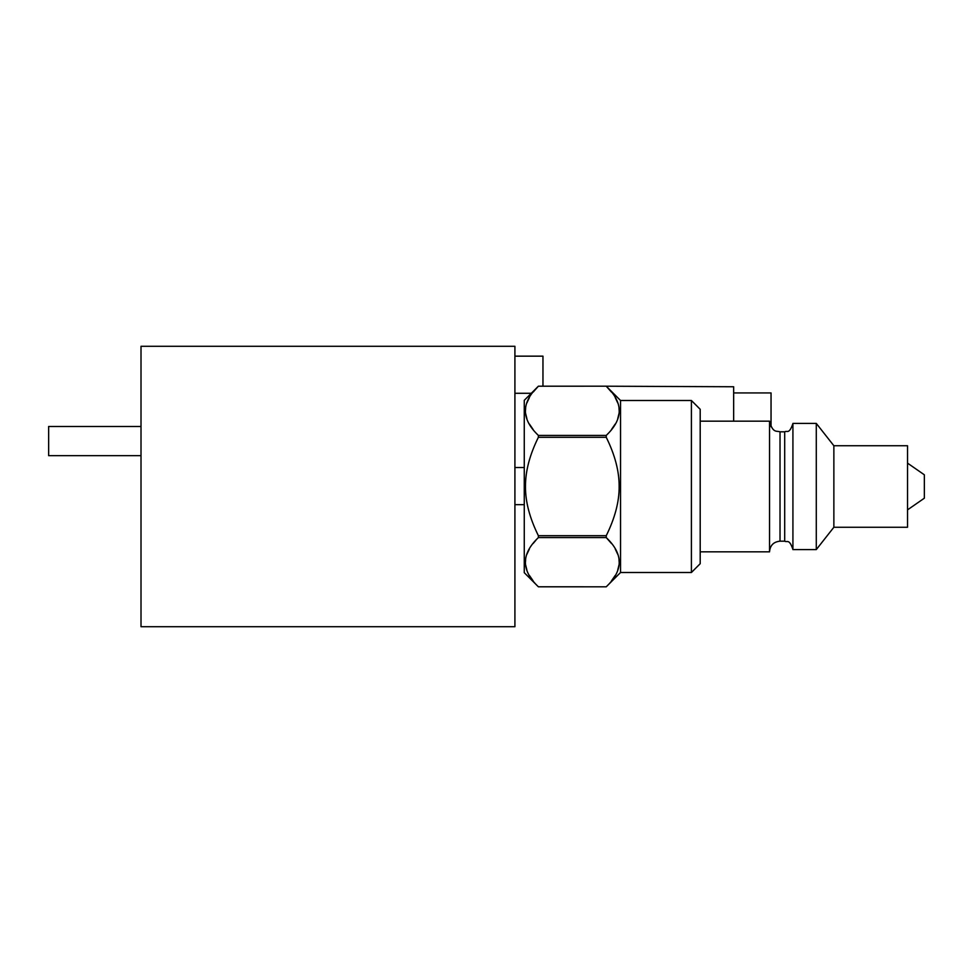 <?xml version="1.0" encoding="UTF-8"?>
<svg xmlns="http://www.w3.org/2000/svg" width="973" height="973" viewBox="0 0 973 973"><rect width="100%" height="100%" fill="white"/><g stroke="black" fill="none" stroke-linecap="round" stroke-linejoin="round"><path stroke-width="1.46" d="M514.912 626.721L514.912 346.279L141.012 346.279L141.012 626.721L514.912 626.721M141.012 455.656L48.65 455.656L48.65 426.49L141.012 426.49M514.912 393.287L531.294 393.287M514.912 467.539L524.265 467.539M514.912 356.154L542.958 356.154L542.958 386.196M514.912 504.671L524.265 504.671M691.402 572.501L691.402 400.499L700.195 409.292L700.195 563.708L691.402 572.501L620.543 572.501L606.24 586.792C623.547 570.385 623.547 553.99 606.24 537.582L606.24 535.709C614.972 518.001 619.278 501.606 619.144 486.5C619.242 471.26 614.936 454.865 606.24 437.291L606.24 435.418C623.547 419.01 623.547 402.603 606.24 386.208L733.654 386.755L733.654 421.163M733.654 392.934L771.042 392.934L771.042 426.733M606.24 435.418L538.385 435.418L538.385 437.291L606.24 437.291M691.402 400.499L620.543 400.499L606.24 386.196L538.385 386.208L533.143 392.119M606.811 534.542L606.24 535.709L538.385 535.709C529.653 518.001 525.347 501.606 525.481 486.5C525.384 471.26 529.689 454.865 538.385 437.291M536.026 540.088L533.143 543.506L536.026 540.088M529.385 548.991L526.88 554.33L529.385 548.991M525.639 559.56L525.481 561.895L525.639 559.56M525.675 565.118L526.88 570.032L525.675 565.118M529.385 575.408L533.143 580.881L529.385 575.408M538.385 435.418C521.078 419.01 521.078 402.603 538.385 386.208L524.265 400.317L524.265 572.683L538.385 586.804L606.24 586.804L538.385 586.792C521.078 570.385 521.078 553.99 538.385 537.582L538.385 535.709M529.385 397.604L526.88 402.944M525.639 408.174L525.481 410.521M525.675 413.732L526.88 418.645M529.385 424.021L533.143 429.494M606.24 537.582L611.482 543.506L606.24 537.582L538.385 537.582M615.24 548.991L617.746 554.33L615.24 548.991M618.986 559.56L619.144 561.895L618.986 559.56M618.95 565.118L617.746 570.032L618.95 565.118M615.24 575.408L611.482 580.881L615.24 575.408M620.543 572.501L620.543 400.499M538.385 386.196L606.24 386.196L611.482 392.119M615.24 397.604L617.746 402.944M618.986 408.174L619.144 410.521M618.95 413.732L617.746 418.645M615.24 424.021L611.482 429.494M700.195 421.163L769.546 421.163L769.546 551.837L700.195 551.837M792.922 423.401L792.922 549.599L816.286 549.599L816.286 423.401L792.922 423.401M833.861 445.743L907.529 445.743L907.529 527.257L833.861 527.257L833.861 445.743L816.286 423.401M907.529 509.864L924.35 498.188L924.35 474.812L907.529 463.136M780.018 541.183L784.7 541.183L784.7 431.817L780.018 431.817L780.018 541.183C773.657 541.803 770.166 545.294 769.546 551.655M780.018 431.817C776.807 430.613 772.866 433.581 769.546 421.345M784.7 431.817C787.193 430.236 789.079 434.773 792.922 423.583M784.7 541.183C787.193 542.764 789.079 538.227 792.922 549.417M833.861 527.257L816.286 549.599"/></g></svg>
